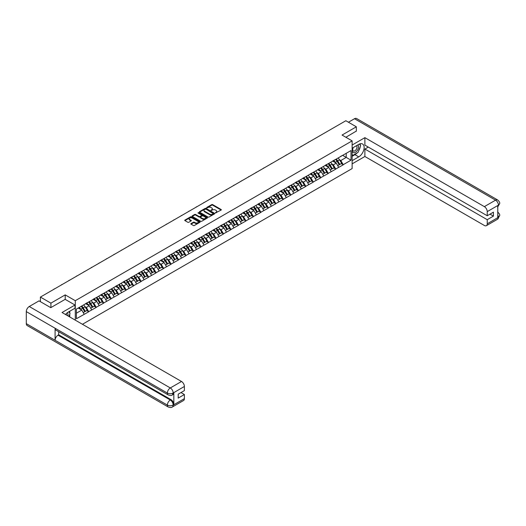 <?xml version="1.0" encoding="UTF-8"?>
<svg xmlns="http://www.w3.org/2000/svg" width="526" height="526" viewBox="0 0 526 526"><rect width="100%" height="100%" fill="white"/><g stroke="black" fill="none" stroke-linecap="round" stroke-linejoin="round"><path stroke-width="0.79" d="M215.469 212.945L221.13 210.058A0.664 0.381 0 0 0 221.13 209.512L212.655 204.614A0.664 0.381 0 0 0 211.715 204.614L206.711 207.507L206.711 207.888L208.02 207.514A2.13 1.23 0 0 1 211.031 207.514L211.735 207.921A2.13 1.23 0 0 1 212.359 208.789A2.13 1.23 0 0 1 211.735 209.664L211.09 210.413L212.399 210.038A2.13 1.23 0 0 1 215.41 210.038L216.12 210.446A2.13 1.23 0 0 1 216.745 211.32A2.13 1.23 0 0 1 216.12 212.188L215.469 212.945L215.469 212.563M191.037 223.596A0.664 0.381 0 0 0 191.037 224.142L193.417 225.509A0.664 0.381 0 0 0 194.357 225.509L199.919 222.301A0.664 0.381 0 0 0 199.919 221.762L191.438 216.863A0.664 0.381 0 0 0 190.497 216.863L184.942 220.072A0.664 0.381 0 0 0 184.942 220.618L187.815 222.274A0.664 0.381 0 0 0 188.755 222.274L191.135 220.907A0.664 0.381 0 0 0 191.135 220.361L189.708 219.539A1.782 1.026 0 0 1 189.189 218.809A1.782 1.026 0 0 1 190.287 217.863A1.782 1.026 0 0 1 192.227 218.08L197.809 221.308A1.782 1.026 0 0 1 198.328 222.031A1.782 1.026 0 0 1 197.23 222.985A1.782 1.026 0 0 1 195.291 222.761L194.357 222.222A0.664 0.381 0 0 0 193.417 222.222L191.037 223.596L191.037 224.142L193.417 222.774L193.417 222.222M65.211 294.889L50.91 303.14L40.403 297.078L345.838 120.737L356.345 126.799L342.051 135.057L352.124 140.876L75.284 300.701L65.211 294.889L65.211 299.373M208.066 217.054A0.664 0.381 0 0 0 209.006 217.054L214.562 213.845A0.664 0.381 0 0 0 214.562 213.306L206.087 208.408A0.664 0.381 0 0 0 205.147 208.408L199.584 211.616A0.664 0.381 0 0 0 199.584 212.162L208.066 217.054M198.151 213.043L198.624 213.109L198.624 212.557L207.237 217.534A0.664 0.381 0 0 1 207.237 218.073L201.682 221.282A0.664 0.381 0 0 1 200.741 221.282L192.266 216.39L192.266 215.844A0.664 0.381 0 0 0 192.266 216.39M192.266 215.844L194.64 214.476A0.664 0.381 0 0 1 195.587 214.476L199.025 216.456A0.664 0.381 0 0 0 199.965 216.456L201.543 215.548A0.664 0.381 0 0 0 201.543 215.002L197.96 212.938L198.624 212.557M75.284 320.15L75.284 300.701M82.437 324.279L352.124 168.576L352.124 140.876M81.175 306.336A4.543 2.623 -120 0 1 82.727 308.157L84.85 311.655L86.698 310.59L88.743 311.773L86.343 307.447L85.015 306.684M88.743 311.773L76.388 318.736L76.388 309.097L351.02 150.541L351.02 160.18L343.222 164.684L340.828 160.529L339.494 159.759M335.654 159.411A4.543 2.623 -120 0 1 337.212 161.232L339.329 164.73L341.177 163.665L343.222 164.684M343.222 164.848L335.739 169.004L333.339 164.848L332.011 164.079M328.165 163.737A4.543 2.623 -120 0 1 329.723 165.552L331.84 169.05L333.688 167.985L335.739 169.004M335.739 169.168L328.257 173.324L325.857 169.168L324.529 168.405M320.682 168.057A4.543 2.623 -120 0 1 322.241 169.878L324.358 173.376L326.205 172.304L328.257 173.324M328.257 173.488L320.768 177.643L318.368 173.488L317.04 172.725M313.2 172.377A4.543 2.623 -120 0 1 314.752 174.198L316.876 177.696L318.723 176.631L320.768 177.643M320.768 177.814L313.286 181.97L310.886 177.814L309.558 177.045M305.711 176.697A4.543 2.623 -120 0 1 307.269 178.518L309.387 182.016L311.234 180.951L313.286 181.97M313.286 182.134L305.803 186.289L303.403 182.134L302.075 181.365M298.229 181.023A4.543 2.623 -120 0 1 299.787 182.838L301.904 186.335L303.752 185.27L305.803 186.289M305.803 186.454L298.314 190.609L295.914 186.454L294.586 185.685M290.746 185.343A4.543 2.623 -120 0 1 292.298 187.164L294.422 190.662L296.269 189.59L298.314 190.609M298.314 190.774L290.832 194.929L288.432 190.774L287.104 190.011M283.258 189.662A4.543 2.623 -120 0 1 284.816 191.484L286.933 194.982L288.781 193.916L290.832 194.929M290.832 195.1L283.35 199.255L280.95 195.1L279.622 194.331M275.775 193.982A4.543 2.623 -120 0 1 277.334 195.803L279.451 199.301L281.298 198.236L283.35 199.255M283.35 199.42L275.861 203.575L273.461 199.42L272.133 198.65M268.293 198.302A4.543 2.623 -120 0 1 269.845 200.123L271.968 203.621L273.809 202.556L275.861 203.575M275.861 203.74L268.378 207.895L265.978 203.74L264.65 202.97M260.804 202.628A4.543 2.623 -120 0 1 262.362 204.443L264.479 207.941L266.327 206.876L268.378 207.895M268.378 208.059L260.889 212.215L258.496 208.059L257.161 207.297M253.322 206.948A4.543 2.623 -120 0 1 254.88 208.769L256.997 212.267L258.845 211.196L260.889 212.215M260.889 212.379L253.407 216.534L251.007 212.379L249.679 211.616M245.839 211.268A4.543 2.623 -120 0 1 247.391 213.089L249.508 216.587L251.356 215.522L253.407 216.534M253.407 216.705L245.925 220.861L243.525 216.705L242.197 215.936M238.35 215.588A4.543 2.623 -120 0 1 239.909 217.409L242.026 220.907L243.873 219.842L245.925 220.861M245.925 221.025L238.436 225.181L236.042 221.025L234.708 220.256M230.868 219.914A4.543 2.623 -120 0 1 232.426 221.729L234.543 225.227L236.391 224.161L238.436 225.181M238.436 225.345L230.953 229.5L228.554 225.345L227.225 224.576M223.379 224.234A4.543 2.623 -120 0 1 224.937 226.055L227.054 229.553L228.902 228.481L230.953 229.5M230.953 229.665L223.471 233.82L221.071 229.665L219.743 228.902M215.897 228.554A4.543 2.623 -120 0 1 217.455 230.375L219.572 233.873L221.42 232.808L223.471 233.82M223.471 233.991L215.982 238.146L213.582 233.991L212.254 233.222M208.414 232.873A4.543 2.623 -120 0 1 209.966 234.695L212.09 238.193L213.937 237.127L215.982 238.146M215.982 238.311L208.5 242.466L206.1 238.311L204.772 237.542M200.925 237.193A4.543 2.623 -120 0 1 202.484 239.014L204.601 242.512L206.448 241.447L208.5 242.466M208.5 242.631L201.017 246.786L198.618 242.631L197.289 241.861M193.443 241.519A4.543 2.623 -120 0 1 195.001 243.334L197.119 246.832L198.966 245.767L201.017 246.786M201.017 246.95L193.529 251.106L191.129 246.95L189.801 246.188M185.961 245.839A4.543 2.623 -120 0 1 187.512 247.661L189.636 251.158L191.484 250.093L193.529 251.106M193.529 251.27L186.046 255.426L183.646 251.27L182.318 250.507M178.472 250.159A4.543 2.623 -120 0 1 180.03 251.98L182.147 255.478L183.995 254.413L186.046 255.426M186.046 255.597L178.564 259.752L176.164 255.597L174.836 254.827M170.989 254.479A4.543 2.623 -120 0 1 172.548 256.3L174.665 259.798L176.512 258.733L178.564 259.752M178.564 259.916L171.075 264.072L168.675 259.916L167.347 259.147M163.507 258.805A4.543 2.623 -120 0 1 165.059 260.62L167.183 264.118L169.024 263.053L171.075 264.072M171.075 264.236L163.593 268.392L161.193 264.236L159.865 263.467M156.018 263.125A4.543 2.623 -120 0 1 157.576 264.946L159.694 268.444L161.541 267.372L163.593 268.392M163.593 268.556L156.104 272.711L153.71 268.556L152.376 267.793M148.536 267.445A4.543 2.623 -120 0 1 150.094 269.266L152.211 272.764L154.059 271.699L156.104 272.711M156.104 272.882L148.621 277.038L146.221 272.882L144.893 272.113M141.053 271.764A4.543 2.623 -120 0 1 142.605 273.586L144.722 277.084L146.57 276.019L148.621 277.038M148.621 277.202L141.139 281.357L138.739 277.202L137.411 276.433M133.565 276.084A4.543 2.623 -120 0 1 135.123 277.906L137.24 281.403L139.088 280.338L141.139 281.357M141.139 281.522L133.65 285.677L131.257 281.522L129.922 280.752M126.082 280.411A4.543 2.623 -120 0 1 127.64 282.225L129.758 285.73L131.605 284.658L133.65 285.677M133.65 285.842L126.168 289.997L123.768 285.842L122.44 285.079M118.593 284.73A4.543 2.623 -120 0 1 120.152 286.552L122.269 290.05L124.116 288.984L126.168 289.997M126.168 290.161L118.685 294.317L116.285 290.161L114.957 289.399M111.111 289.05A4.543 2.623 -120 0 1 112.669 290.871L114.786 294.369L116.634 293.304L118.685 294.317M118.685 294.488L111.196 298.643L108.797 294.488L107.468 293.718M103.629 293.37A4.543 2.623 -120 0 1 105.18 295.191L107.304 298.689L109.152 297.624L111.196 298.643M111.196 298.807L103.714 302.963L101.314 298.807L99.986 298.038M96.14 297.696A4.543 2.623 -120 0 1 97.698 299.511L99.815 303.009L101.663 301.944L103.714 302.963M103.714 303.127L96.232 307.283L93.832 303.127L92.504 302.358M88.657 302.016A4.543 2.623 -120 0 1 90.216 303.837L92.333 307.335L94.18 306.264L96.232 307.283M96.232 307.447L88.743 311.602M86.198 303.265L88.743 301.963M86.343 307.447L89.275 305.757L85.58 303.627M91.669 309.913L89.275 305.757M93.687 298.946L96.232 297.644M93.832 303.127L96.758 301.437L93.063 299.307M99.158 305.593L96.758 301.437M101.17 294.626L103.714 293.324M101.314 298.807L104.24 297.118L100.545 294.987M106.64 301.273L104.24 297.118M108.658 290.306L111.196 289.004M108.797 294.488L111.729 292.798L108.034 290.661M114.122 296.953L111.729 292.798M116.141 285.98L118.685 284.678M116.285 290.161L119.211 288.472L115.516 286.341M121.611 292.627L119.211 288.472M123.623 281.66L126.168 280.358M123.768 285.842L126.694 284.152L122.999 282.021M129.094 288.307L126.694 284.152M131.112 277.34L133.65 276.038M131.257 281.522L134.183 279.832L130.487 277.702M136.582 283.987L134.183 279.832M138.594 273.02L141.139 271.718M138.739 277.202L141.665 275.512L137.97 273.375M144.065 279.668L141.665 275.512M146.077 268.694L148.621 267.392M146.221 272.882L149.147 271.192L145.452 269.056M151.547 275.348L149.147 271.192M153.566 264.374L156.104 263.072M153.71 268.556L156.636 266.866L152.941 264.736M159.036 271.022L156.636 266.866M161.048 260.054L163.593 258.753M161.193 264.236L164.119 262.546L160.423 260.416M166.518 266.702L164.119 262.546M168.53 255.735L171.075 254.433M168.675 259.916L171.601 258.227L167.912 256.096M174.001 262.382L171.601 258.227M176.019 251.415L178.564 250.113M176.164 255.597L179.09 253.907L175.395 251.77M181.49 258.062L179.09 253.907M183.502 247.089L186.046 245.787M183.646 251.27L186.572 249.58L182.877 247.45M188.972 253.736L186.572 249.58M190.984 242.769L193.529 241.467M191.129 246.95L194.061 245.261L190.366 243.13M196.454 249.416L194.061 245.261M198.473 238.449L201.017 237.147M198.618 242.631L201.543 240.941L197.848 238.811M203.943 245.096L201.543 240.941M205.955 234.129L208.5 232.827M206.1 238.311L209.026 236.621L205.331 234.484M211.426 240.776L209.026 236.621M213.444 229.803L215.982 228.501M213.582 233.991L216.515 232.301L212.82 230.164M218.908 236.457L216.515 232.301M220.927 225.483L223.471 224.181M221.071 229.665L223.997 227.975L220.302 225.845M226.397 232.13L223.997 227.975M228.409 221.163L230.953 219.861M228.554 225.345L231.479 223.655L227.784 221.525M233.879 227.811L231.479 223.655M235.898 216.844L238.436 215.542M236.042 221.025L238.968 219.335L235.273 217.199M241.368 223.491L238.968 219.335M243.38 212.524L245.925 211.215M243.525 216.705L246.451 215.016L242.756 212.879M248.851 219.171L246.451 215.016M250.863 208.197L253.407 206.896M251.007 212.379L253.933 210.689L250.238 208.559M256.333 214.845L253.933 210.689M258.351 203.878L260.889 202.576M258.496 208.059L261.422 206.37L257.727 204.239M263.822 210.525L261.422 206.37M265.834 199.558L268.378 198.256M265.978 203.74L268.904 202.05L265.209 199.919M271.304 206.205L268.904 202.05M273.316 195.238L275.861 193.936M273.461 199.42L276.387 197.73L272.698 195.593M278.787 201.885L276.387 197.73M280.805 190.912L283.35 189.61M280.95 195.1L283.876 193.41L280.18 191.273M286.275 197.566L283.876 193.41M288.287 186.592L290.832 185.29M288.432 190.774L291.358 189.084L287.663 186.954M293.758 193.239L291.358 189.084M295.77 182.272L298.314 180.97M295.914 186.454L298.847 184.764L295.152 182.634M301.24 188.919L298.847 184.764M303.259 177.952L305.803 176.651M303.403 182.134L306.329 180.444L302.634 178.307M308.729 184.6L306.329 180.444M310.741 173.626L313.286 172.324M310.886 177.814L313.812 176.125L310.116 173.988M316.211 180.28L313.812 176.125M318.23 169.306L320.768 168.004M318.368 173.488L321.301 171.798L317.605 169.668M323.694 175.954L321.301 171.798M325.712 164.986L328.257 163.685M325.857 169.168L328.783 167.478L325.088 165.348M331.183 171.634L328.783 167.478M333.195 160.667L335.739 159.365M333.339 164.848L336.265 163.159L332.57 161.028M338.665 167.314L336.265 163.159M340.684 156.347L343.222 155.045M340.828 160.529L346.22 157.412L346.22 153.309L351.02 150.541M342.669 155.361L351.02 160.18M356.345 131.237L356.345 126.799M50.91 303.14L50.91 307.572M40.403 297.078L40.403 301.674M76.388 313.2L81.786 310.084L78.236 308.032M84.186 314.239L81.786 310.084M215.653 213.01L216.12 212.741A2.13 1.23 0 0 0 216.745 211.873L216.745 211.32M212.359 208.789L212.359 209.341A2.13 1.23 0 0 1 211.735 210.216L211.274 210.479M221.13 209.512L221.13 210.058L212.655 205.173A0.664 0.381 0 0 0 211.715 205.173L206.896 207.954M214.555 213.852L206.087 208.967A0.664 0.381 0 0 0 205.147 208.967L199.597 212.169L199.584 211.616M213.385 213.766L205.942 209.092L204.601 209.486A2.13 1.23 0 0 0 203.976 210.354A2.13 1.23 0 0 0 204.601 211.222L209.69 214.161A2.13 1.23 0 0 0 212.701 214.161L213.385 213.766L213.385 214.319L213.385 213.937M203.976 210.354L203.976 210.906A2.13 1.23 0 0 0 204.601 211.781L204.601 211.222M213.385 214.319L212.701 214.713A2.13 1.23 0 0 1 209.69 214.713L204.601 211.781M192.273 216.396L194.64 215.029L194.64 214.476M201.734 215.272L201.734 215.831A0.664 0.381 0 0 1 201.543 216.101L199.965 217.014A0.664 0.381 0 0 1 199.025 217.014L195.587 215.029A0.664 0.381 0 0 0 194.64 215.029M198.624 213.109L207.231 218.08M202.589 218.52A1.782 1.026 0 0 0 204.529 218.744A1.782 1.026 0 0 0 205.633 217.79A1.782 1.026 0 0 0 205.107 217.06L203.141 215.93A0.664 0.381 0 0 0 202.201 215.93L200.623 216.837A0.664 0.381 0 0 0 200.623 217.383L202.589 218.52L202.589 219.072A1.782 1.026 0 0 0 204.529 219.296A1.782 1.026 0 0 0 205.633 218.343L205.633 217.79M200.426 217.113L200.426 217.665A0.664 0.381 0 0 0 200.623 217.935L200.623 217.383M202.589 219.072L200.623 217.935M198.328 222.031L198.328 222.583A1.782 1.026 0 0 1 197.23 223.537A1.782 1.026 0 0 1 195.291 223.313L194.357 222.774A0.664 0.381 0 0 0 193.417 222.774M189.189 218.809L189.189 219.362A1.782 1.026 0 0 0 189.708 220.092L189.708 219.539M191.135 220.361L191.135 220.907L189.708 220.092M199.919 221.762L199.919 222.301L191.438 217.422A0.664 0.381 0 0 0 190.497 217.422L184.948 220.624L184.942 220.072M309.229 141.875A1.558 0.901 0 0 0 308.229 142.447M338.087 158.01A5.562 3.215 60 0 1 339.546 159.838L337.699 160.91A5.562 3.215 -120 0 0 336.239 159.076M337.699 160.91L339.816 164.408L341.663 163.343L339.546 159.838M339.329 164.73L339.816 164.408M341.177 163.665L341.663 163.343M333.057 160.746A4.543 2.623 60 0 1 334.312 162.028M333.767 160.502A5.562 3.215 60 0 1 335.226 162.337L335.437 162.679M337.712 165.664L339.191 164.763L337.074 161.265A5.562 3.215 -120 0 0 335.614 159.437M339.191 164.763L337.692 165.631M301.74 146.195A1.558 0.901 0 0 0 300.74 146.774M330.604 162.33A5.562 3.215 60 0 1 332.064 164.165L330.216 165.23A5.562 3.215 -120 0 0 328.757 163.395M330.216 165.23L332.333 168.728L334.181 167.662L332.064 164.165M331.84 169.05L332.333 168.728M333.688 167.985L334.181 167.662M325.574 165.065A4.543 2.623 60 0 1 326.83 166.354M326.284 164.822A5.562 3.215 60 0 1 327.744 166.657L327.954 166.998M330.229 169.983L331.709 169.089L329.592 165.591A5.562 3.215 -120 0 0 328.132 163.757M331.709 169.089L330.21 169.951M294.258 150.515A1.558 0.901 0 0 0 293.258 151.094M323.122 166.65A5.562 3.215 60 0 1 324.575 168.484L322.727 169.55A5.562 3.215 -120 0 0 321.274 167.715M322.727 169.55L324.851 173.047L326.699 171.982L324.575 168.484M324.358 173.376L324.851 173.047M326.205 172.304L326.699 171.982M318.092 169.385A4.543 2.623 60 0 1 319.341 170.674M318.802 169.142A5.562 3.215 60 0 1 320.262 170.976L320.465 171.325M322.747 174.303L324.226 173.409L322.103 169.911A5.562 3.215 -120 0 0 320.65 168.077M324.226 173.409L322.727 174.277M286.775 154.835A1.558 0.901 0 0 0 285.776 155.413M315.633 170.97A5.562 3.215 60 0 1 317.093 172.804L315.245 173.869A5.562 3.215 -120 0 0 313.785 172.035M315.245 173.869L317.362 177.367L319.21 176.302L317.093 172.804M316.876 177.696L317.362 177.367M318.723 176.631L319.21 176.302M310.603 173.705A4.543 2.623 60 0 1 311.859 174.994M311.313 173.462A5.562 3.215 60 0 1 312.773 175.296L312.983 175.645M315.258 178.63L316.737 177.729L314.62 174.231A5.562 3.215 -120 0 0 313.161 172.396M316.737 177.729L315.238 178.597M279.286 159.161A1.558 0.901 0 0 0 278.287 159.733M308.151 175.29A5.562 3.215 60 0 1 309.61 177.124L307.763 178.196A5.562 3.215 -120 0 0 306.303 176.361M307.763 178.196L309.88 181.694L311.727 180.622L309.61 177.124M309.387 182.016L309.88 181.694M311.234 180.951L311.727 180.622M303.121 178.031A4.543 2.623 60 0 1 304.376 179.313M303.831 177.788A5.562 3.215 60 0 1 305.29 179.622L305.501 179.964M307.776 182.949L309.255 182.049L307.138 178.551A5.562 3.215 -120 0 0 305.678 176.716M309.255 182.049L307.756 182.916M271.804 163.481A1.558 0.901 0 0 0 270.805 164.059M300.662 179.616A5.562 3.215 60 0 1 302.121 181.45L300.274 182.515A5.562 3.215 -120 0 0 298.814 180.681M300.274 182.515L302.397 186.013L304.238 184.948L302.121 181.45M301.904 186.335L302.397 186.013M303.752 185.27L304.238 184.948M295.638 182.351A4.543 2.623 60 0 1 296.888 183.64M296.348 182.108A5.562 3.215 60 0 1 297.801 183.942L298.012 184.284M300.287 187.269L301.773 186.375L299.649 182.877A5.562 3.215 -120 0 0 298.196 181.043M301.773 186.375L300.274 187.236M353.117 147.642A4.412 2.545 120 0 0 353.873 152.731A4.412 2.545 120 0 0 357.858 149.581A4.412 2.545 120 0 0 357.752 144.966M353.367 147.497A3.018 1.742 120 0 0 353.36 151.001A3.018 1.742 120 0 0 353.801 151.14A3.018 1.742 120 0 0 356.562 148.911A3.018 1.742 120 0 0 356.378 145.768A3.018 1.742 120 0 0 356.365 145.768M359.436 144.045L360.612 145.722L358.022 152.395L352.847 155.387L352.124 154.361M352.124 154.973L352.847 155.387M68.847 311.76L70.057 313.476L68.899 316.461M67.841 315.856A4.412 2.545 120 0 0 67.262 312.773M66.44 315.041A3.018 1.742 120 0 0 66.131 313.798M357.069 152.948A7.634 4.405 120 0 1 354.958 154.67L358.745 156.86A7.634 4.405 120 0 0 363.729 150.127A7.634 4.405 120 0 0 362.565 144.012A7.634 4.405 120 0 0 358.745 144.394L352.124 148.214M358.745 156.86L352.124 160.68M352.124 163.862L364.886 156.498L364.886 149.042L487.234 219.684L487.234 223.806L498.503 217.238L497.787 217.573L497.787 205.666L498.438 205.153L487.234 211.623A4.07 2.347 -120 0 0 484.354 206.633L495.558 200.163L354.498 118.725L348.429 122.229M368.292 147.076L364.886 149.042M490.015 214.141L493.421 216.107L493.421 212.175L487.234 215.745L364.886 145.11L364.886 137.661L484.354 206.633M352.124 145.031L364.886 137.661M364.886 156.498L484.354 225.47A4.07 2.347 -120 0 0 486.392 225.674A4.07 2.347 -120 0 0 487.234 223.806M354.498 118.725A4.175 2.406 -60 0 1 356.589 118.521L497.642 199.959A4.175 2.406 -60 0 0 495.558 200.163A4.07 2.347 60 0 1 498.438 205.153M487.234 215.745L487.234 211.623M493.421 216.107L487.234 219.684M356.345 131.066L345.884 137.273M358.587 150.949A7.634 4.405 120 0 0 360.231 146.715M360.349 145.347A7.634 4.405 120 0 0 360.165 143.789M354.958 154.67L352.124 156.301M352.124 155.413L352.512 155.196M497.787 214.726L498.438 217.205M497.642 212.011C499.279 213.484 499.97 214.661 499.7 215.542L498.51 217.238M497.642 199.959C499.279 201.419 499.963 202.609 499.7 203.523L498.51 205.193M168.221 394.941A4.175 2.406 -60 0 1 167.36 393.06C169.28 393.981 171.193 393.974 173.113 393.034L172.344 394.934C171.66 395.631 170.286 395.631 168.221 394.941L55.953 330.124A4.175 2.406 -60 0 1 55.085 328.237L26.3 311.616A4.175 2.406 -60 0 1 29.252 306.507L39.016 300.872L50.772 307.657L65.165 299.347L75.001 305.027L75.001 308.21L68.183 312.142A7.634 4.405 120 0 0 65.513 314.509M75.001 305.027L62.042 312.503L181.509 381.482A4.07 2.347 60 0 1 184.389 386.465L184.389 390.594L178.202 394.165L178.202 398.097L184.389 394.526L184.389 398.655A4.07 2.347 60 0 1 183.548 400.516L172.344 406.986A4.07 2.347 -120 0 0 173.185 405.119L184.389 398.655M69.603 316.869L71.207 317.796M69.767 316.77L69.767 314.213M69.767 313.069L69.767 311.228M172.344 406.986C171.693 407.676 170.319 407.676 168.221 406.993L27.161 325.548A4.175 2.406 -60 0 1 26.3 323.641L55.085 340.263A4.175 2.406 -60 0 1 58.038 335.18L170.306 399.997L170.957 399.622A4.07 2.347 60 0 1 173.836 404.606L173.836 392.698A4.07 2.347 60 0 1 172.995 394.559L172.344 394.934M26.3 311.616L26.3 323.641M29.252 306.507L170.306 387.945A4.175 2.406 -60 0 0 167.36 393.06L55.085 328.237L55.085 340.263L167.36 405.079C169.273 406.006 171.193 406.006 173.113 405.079L173.185 405.119M184.389 394.526L180.983 392.56M58.688 331.702L58.688 334.806L170.957 399.622M58.688 334.806L58.038 335.18M264.322 167.801A1.558 0.901 0 0 0 263.322 168.379M293.179 183.936A5.562 3.215 60 0 1 294.639 185.77L292.791 186.835A5.562 3.215 -120 0 0 291.332 185.001M292.791 186.835L294.908 190.333L296.756 189.268L294.639 185.77M294.422 190.662L294.908 190.333M296.269 189.59L296.756 189.268M288.149 186.671A4.543 2.623 60 0 1 289.405 187.96M288.859 186.428A5.562 3.215 60 0 1 290.319 188.262L290.53 188.604M292.804 191.589L294.284 190.695L292.167 187.197A5.562 3.215 -120 0 0 290.707 185.362M294.284 190.695L292.785 191.556M256.833 172.12A1.558 0.901 0 0 0 255.833 172.699M285.697 188.255A5.562 3.215 60 0 1 287.15 190.09L285.309 191.155A5.562 3.215 -120 0 0 283.849 189.321M285.309 191.155L287.426 194.653L289.274 193.588L287.15 190.09M286.933 194.982L287.426 194.653M288.781 193.916L289.274 193.588M280.667 190.991A4.543 2.623 60 0 1 281.923 192.279M281.377 190.747A5.562 3.215 60 0 1 282.837 192.582L283.047 192.93M285.322 195.915L286.801 195.014L284.684 191.517A5.562 3.215 -120 0 0 283.225 189.682M286.801 195.014L285.302 195.882M249.35 176.44A1.558 0.901 0 0 0 248.351 177.019M278.208 192.575A5.562 3.215 60 0 1 279.668 194.41L277.82 195.475A5.562 3.215 -120 0 0 276.36 193.647M277.82 195.475L279.937 198.979L281.785 197.907L279.668 194.41M279.451 199.301L279.937 198.979M281.298 198.236L281.785 197.907M273.185 195.317A4.543 2.623 60 0 1 274.434 196.599M273.895 195.074A5.562 3.215 60 0 1 275.348 196.902L275.558 197.25M277.833 200.235L279.319 199.334L277.195 195.836A5.562 3.215 -120 0 0 275.742 194.002M279.319 199.334L277.82 200.202M241.868 180.766A1.558 0.901 0 0 0 240.862 181.339M270.726 196.902A5.562 3.215 60 0 1 272.185 198.729L270.338 199.801A5.562 3.215 -120 0 0 268.878 197.967M270.338 199.801L272.455 203.299L274.302 202.234L272.185 198.729M271.968 203.621L272.455 203.299M273.809 202.556L274.302 202.234M265.696 199.637A4.543 2.623 60 0 1 266.952 200.919M266.406 199.393A5.562 3.215 60 0 1 267.865 201.228L268.076 201.57M270.351 204.555L271.83 203.654L269.713 200.156A5.562 3.215 -120 0 0 268.253 198.328M271.83 203.654L270.331 204.522M234.379 185.086A1.558 0.901 0 0 0 233.38 185.665M263.243 201.221A5.562 3.215 60 0 1 264.696 203.056L262.849 204.121A5.562 3.215 -120 0 0 261.396 202.286M262.849 204.121L264.972 207.619L266.82 206.554L264.696 203.056M264.479 207.941L264.972 207.619M266.327 206.876L266.82 206.554M258.213 203.956A4.543 2.623 60 0 1 259.469 205.245M258.923 203.713A5.562 3.215 60 0 1 260.383 205.548L260.587 205.89M262.868 208.875L264.348 207.98L262.231 204.482A5.562 3.215 -120 0 0 260.771 202.648M264.348 207.98L262.849 208.842M226.897 189.406A1.558 0.901 0 0 0 225.897 189.985M255.754 205.541A5.562 3.215 60 0 1 257.214 207.375L255.366 208.441A5.562 3.215 -120 0 0 253.907 206.606M255.366 208.441L257.484 211.939L259.331 210.873L257.214 207.375M256.997 212.267L257.484 211.939M258.845 211.196L259.331 210.873M250.731 208.276A4.543 2.623 60 0 1 251.98 209.565M251.441 208.033A5.562 3.215 60 0 1 252.894 209.867L253.105 210.216M255.38 213.194L256.866 212.3L254.742 208.802A5.562 3.215 -120 0 0 253.282 206.968M256.866 212.3L255.366 213.168M219.408 193.726A1.558 0.901 0 0 0 218.408 194.304M248.272 209.861A5.562 3.215 60 0 1 249.732 211.695L247.884 212.76A5.562 3.215 -120 0 0 246.424 210.926M247.884 212.76L250.001 216.258L251.849 215.193L249.732 211.695M249.508 216.587L250.001 216.258M251.356 215.522L251.849 215.193M243.242 212.603A4.543 2.623 60 0 1 244.498 213.885M243.952 212.353A5.562 3.215 60 0 1 245.412 214.187L245.622 214.536M247.897 217.521L249.377 216.62L247.259 213.122A5.562 3.215 -120 0 0 245.8 211.288M249.377 216.62L247.877 217.488M211.925 198.052A1.558 0.901 0 0 0 210.926 198.624M240.79 214.181A5.562 3.215 60 0 1 242.243 216.015L240.395 217.087A5.562 3.215 -120 0 0 238.942 215.252M240.395 217.087L242.519 220.585L244.366 219.513L242.243 216.015M242.026 220.907L242.519 220.585M243.873 219.842L244.366 219.513M235.76 216.922A4.543 2.623 60 0 1 237.016 218.205M236.47 216.679A5.562 3.215 60 0 1 237.93 218.514L238.133 218.855M240.415 221.84L241.894 220.94L239.777 217.442A5.562 3.215 -120 0 0 238.317 215.607M241.894 220.94L240.395 221.808M204.443 202.372A1.558 0.901 0 0 0 203.444 202.951M233.301 218.507A5.562 3.215 60 0 1 234.76 220.341L232.913 221.407A5.562 3.215 -120 0 0 231.453 219.572M232.913 221.407L235.03 224.904L236.878 223.839L234.76 220.341M234.543 225.227L235.03 224.904M236.391 224.161L236.878 223.839M228.271 221.242A4.543 2.623 60 0 1 229.527 222.531M228.981 220.999A5.562 3.215 60 0 1 230.441 222.833L230.651 223.175M232.926 226.16L234.405 225.266L232.288 221.768A5.562 3.215 -120 0 0 230.829 219.934M234.405 225.266L232.906 226.127M196.954 206.692A1.558 0.901 0 0 0 195.955 207.27M225.818 222.827A5.562 3.215 60 0 1 227.278 224.661L225.43 225.726A5.562 3.215 -120 0 0 223.971 223.892M225.43 225.726L227.548 229.224L229.395 228.159L227.278 224.661M227.054 229.553L227.548 229.224M228.902 228.481L229.395 228.159M220.788 225.562A4.543 2.623 60 0 1 222.044 226.851M221.499 225.319A5.562 3.215 60 0 1 222.958 227.153L223.169 227.495M225.444 230.48L226.923 229.586L224.806 226.088A5.562 3.215 -120 0 0 223.346 224.254M226.923 229.586L225.424 230.447M189.472 211.011A1.558 0.901 0 0 0 188.472 211.59M218.336 227.147A5.562 3.215 60 0 1 219.789 228.981L217.942 230.046A5.562 3.215 -120 0 0 216.488 228.212M217.942 230.046L220.065 233.544L221.913 232.479L219.789 228.981M219.572 233.873L220.065 233.544M221.42 232.808L221.913 232.479M213.306 229.882A4.543 2.623 60 0 1 214.555 231.17M214.016 229.638A5.562 3.215 60 0 1 215.476 231.473L215.68 231.821M217.961 234.806L219.441 233.906L217.317 230.408A5.562 3.215 -120 0 0 215.864 228.573M219.441 233.906L217.942 234.774M181.989 215.331A1.558 0.901 0 0 0 180.99 215.91M210.847 231.466A5.562 3.215 60 0 1 212.307 233.301L210.459 234.366A5.562 3.215 -120 0 0 209 232.538M210.459 234.366L212.576 237.87L214.424 236.799L212.307 233.301M212.09 238.193L212.576 237.87M213.937 237.127L214.424 236.799M205.817 234.208A4.543 2.623 60 0 1 207.073 235.49M206.527 233.965A5.562 3.215 60 0 1 207.987 235.793L208.197 236.141M210.472 239.126L211.952 238.225L209.835 234.727A5.562 3.215 -120 0 0 208.375 232.893M211.952 238.225L210.453 239.093M174.5 219.658A1.558 0.901 0 0 0 173.501 220.23M203.365 235.793A5.562 3.215 60 0 1 204.824 237.62L202.977 238.692A5.562 3.215 -120 0 0 201.517 236.858M202.977 238.692L205.094 242.19L206.942 241.125L204.824 237.62M204.601 242.512L205.094 242.19M206.448 241.447L206.942 241.125M198.335 238.528A4.543 2.623 60 0 1 199.591 239.81M199.045 238.285A5.562 3.215 60 0 1 200.505 240.119L200.715 240.461M202.99 243.446L204.469 242.552L202.352 239.047A5.562 3.215 -120 0 0 200.893 237.219M204.469 242.552L202.97 243.413M167.018 223.977A1.558 0.901 0 0 0 166.019 224.556M195.876 240.112A5.562 3.215 60 0 1 197.335 241.947L195.488 243.012A5.562 3.215 -120 0 0 194.035 241.178M195.488 243.012L197.612 246.51L199.453 245.445L197.335 241.947M197.119 246.832L197.612 246.51M198.966 245.767L199.453 245.445M190.853 242.848A4.543 2.623 60 0 1 192.102 244.136M191.563 242.604A5.562 3.215 60 0 1 193.016 244.439L193.226 244.781M195.501 247.766L196.987 246.872L194.863 243.374A5.562 3.215 -120 0 0 193.41 241.539M196.987 246.872L195.488 247.733M159.536 228.297A1.558 0.901 0 0 0 158.536 228.876M188.393 244.432A5.562 3.215 60 0 1 189.853 246.267L188.006 247.332A5.562 3.215 -120 0 0 186.546 245.497M188.006 247.332L190.123 250.83L191.97 249.765L189.853 246.267M189.636 251.158L190.123 250.83M191.484 250.093L191.97 249.765M183.364 247.167A4.543 2.623 60 0 1 184.619 248.456M184.074 246.924A5.562 3.215 60 0 1 185.533 248.759L185.744 249.107M188.019 252.085L189.498 251.191L187.381 247.693A5.562 3.215 -120 0 0 185.921 245.859M189.498 251.191L187.999 252.059M152.047 232.617A1.558 0.901 0 0 0 151.047 233.196M180.911 248.752A5.562 3.215 60 0 1 182.364 250.586L180.523 251.652A5.562 3.215 -120 0 0 179.064 249.817M180.523 251.652L182.64 255.149L184.488 254.084L182.364 250.586M182.147 255.478L182.64 255.149M183.995 254.413L184.488 254.084M175.881 251.494A4.543 2.623 60 0 1 177.137 252.776M176.591 251.244A5.562 3.215 60 0 1 178.051 253.078L178.261 253.427M180.536 256.412L182.016 255.511L179.899 252.013A5.562 3.215 -120 0 0 178.439 250.179M182.016 255.511L180.517 256.379M144.565 236.943A1.558 0.901 0 0 0 143.565 237.515M173.422 253.078A5.562 3.215 60 0 1 174.882 254.906L173.034 255.978A5.562 3.215 -120 0 0 171.575 254.143M173.034 255.978L175.151 259.476L176.999 258.404L174.882 254.906M174.665 259.798L175.151 259.476M176.512 258.733L176.999 258.404M168.399 255.814A4.543 2.623 60 0 1 169.648 257.096M169.109 255.57A5.562 3.215 60 0 1 170.562 257.405L170.772 257.747M173.047 260.732L174.533 259.831L172.41 256.333A5.562 3.215 -120 0 0 170.957 254.499M174.533 259.831L173.034 260.699M137.082 241.263A1.558 0.901 0 0 0 136.076 241.842M165.94 257.398A5.562 3.215 60 0 1 167.399 259.233L165.552 260.298A5.562 3.215 -120 0 0 164.092 258.463M165.552 260.298L167.669 263.796L169.517 262.73L167.399 259.233M167.183 264.118L167.669 263.796M169.024 263.053L169.517 262.73M160.91 260.133A4.543 2.623 60 0 1 162.166 261.422M161.62 259.89A5.562 3.215 60 0 1 163.08 261.724L163.29 262.066M165.565 265.051L167.044 264.157L164.927 260.659A5.562 3.215 -120 0 0 163.468 258.825M167.044 264.157L165.545 265.019M129.593 245.583A1.558 0.901 0 0 0 128.594 246.161M158.457 261.718A5.562 3.215 60 0 1 159.911 263.552L158.063 264.617A5.562 3.215 -120 0 0 156.61 262.783M158.063 264.617L160.187 268.115L162.034 267.05L159.911 263.552M159.694 268.444L160.187 268.115M161.541 267.372L162.034 267.05M153.428 264.453A4.543 2.623 60 0 1 154.683 265.742M154.138 264.21A5.562 3.215 60 0 1 155.597 266.044L155.801 266.386M158.083 269.371L159.562 268.477L157.445 264.979A5.562 3.215 -120 0 0 155.985 263.145M159.562 268.477L158.063 269.338M122.111 249.903A1.558 0.901 0 0 0 121.111 250.481M150.969 266.038A5.562 3.215 60 0 1 152.428 267.872L150.581 268.937A5.562 3.215 -120 0 0 149.121 267.103M150.581 268.937L152.698 272.435L154.545 271.37L152.428 267.872M152.211 272.764L152.698 272.435M154.059 271.699L154.545 271.37M145.945 268.773A4.543 2.623 60 0 1 147.195 270.062M146.655 268.53A5.562 3.215 60 0 1 148.108 270.364L148.319 270.712M150.594 273.698L152.08 272.797L149.956 269.299A5.562 3.215 -120 0 0 148.496 267.464M152.08 272.797L150.581 273.665M114.622 254.222A1.558 0.901 0 0 0 113.623 254.801M143.486 270.357A5.562 3.215 60 0 1 144.946 272.192L143.098 273.257A5.562 3.215 -120 0 0 141.639 271.429M143.098 273.257L145.215 276.761L147.063 275.69L144.946 272.192M144.722 277.084L145.215 276.761M146.57 276.019L147.063 275.69M138.456 273.099A4.543 2.623 60 0 1 139.712 274.381M139.166 272.856A5.562 3.215 60 0 1 140.626 274.684L140.837 275.032M143.111 278.017L144.591 277.117L142.474 273.619A5.562 3.215 -120 0 0 141.014 271.784M144.591 277.117L143.092 277.984M107.14 258.549A1.558 0.901 0 0 0 106.14 259.121M136.004 274.684A5.562 3.215 60 0 1 137.457 276.518L135.609 277.583A5.562 3.215 -120 0 0 134.156 275.749M135.609 277.583L137.733 281.081L139.581 280.016L137.457 276.518M137.24 281.403L137.733 281.081M139.088 280.338L139.581 280.016M130.974 277.419A4.543 2.623 60 0 1 132.23 278.708M131.684 277.176A5.562 3.215 60 0 1 133.144 279.01L133.348 279.352M135.629 282.337L137.108 281.443L134.991 277.938A5.562 3.215 -120 0 0 133.532 276.111M137.108 281.443L135.609 282.304M99.657 262.868A1.558 0.901 0 0 0 98.658 263.447M128.515 279.004A5.562 3.215 60 0 1 129.975 280.838L128.127 281.903A5.562 3.215 -120 0 0 126.667 280.069M128.127 281.903L130.244 285.401L132.092 284.336L129.975 280.838M129.758 285.73L130.244 285.401M131.605 284.658L132.092 284.336M123.485 281.739A4.543 2.623 60 0 1 124.741 283.027M124.195 281.495A5.562 3.215 60 0 1 125.655 283.33L125.865 283.672M128.14 286.657L129.62 285.763L127.502 282.265A5.562 3.215 -120 0 0 126.043 280.43M129.62 285.763L128.12 286.624M92.168 267.188A1.558 0.901 0 0 0 91.169 267.767M121.033 283.323A5.562 3.215 60 0 1 122.492 285.158L120.645 286.223A5.562 3.215 -120 0 0 119.185 284.388M120.645 286.223L122.762 289.721L124.609 288.656L122.492 285.158M122.269 290.05L122.762 289.721M124.116 288.984L124.609 288.656M116.003 286.059A4.543 2.623 60 0 1 117.259 287.347M116.713 285.815A5.562 3.215 60 0 1 118.172 287.65L118.383 287.998M120.658 290.977L122.137 290.082L120.02 286.585A5.562 3.215 -120 0 0 118.56 284.75M122.137 290.082L120.638 290.95M84.686 271.508A1.558 0.901 0 0 0 83.687 272.087M113.55 287.643A5.562 3.215 60 0 1 115.003 289.478L113.156 290.543A5.562 3.215 -120 0 0 111.703 288.715M113.156 290.543L115.279 294.041L117.127 292.975L115.003 289.478M114.786 294.369L115.279 294.041M116.634 293.304L117.127 292.975M108.52 290.385A4.543 2.623 60 0 1 109.77 291.667M109.23 290.135A5.562 3.215 60 0 1 110.69 291.969L110.894 292.318M113.175 295.303L114.655 294.402L112.531 290.904A5.562 3.215 -120 0 0 111.078 289.07M114.655 294.402L113.156 295.27M77.204 275.834A1.558 0.901 0 0 0 76.204 276.406M106.061 291.969A5.562 3.215 60 0 1 107.521 293.797L105.673 294.869A5.562 3.215 -120 0 0 104.214 293.035M105.673 294.869L107.791 298.367L109.638 297.295L107.521 293.797M107.304 298.689L107.791 298.367M109.152 297.624L109.638 297.295M101.031 294.705A4.543 2.623 60 0 1 102.287 295.987M101.742 294.461A5.562 3.215 60 0 1 103.201 296.296L103.412 296.638M105.687 299.623L107.166 298.722L105.049 295.224A5.562 3.215 -120 0 0 103.589 293.39M107.166 298.722L105.667 299.59M69.715 280.154A1.558 0.901 0 0 0 68.715 280.733M98.579 296.289A5.562 3.215 60 0 1 100.039 298.124L98.191 299.189A5.562 3.215 -120 0 0 96.731 297.354M98.191 299.189L100.308 302.687L102.156 301.622L100.039 298.124M99.815 303.009L100.308 302.687M101.663 301.944L102.156 301.622M93.549 299.024A4.543 2.623 60 0 1 94.805 300.313M94.259 298.781A5.562 3.215 60 0 1 95.719 300.616L95.929 300.957M98.204 303.943L99.684 303.048L97.566 299.55A5.562 3.215 -120 0 0 96.107 297.716M99.684 303.048L98.184 303.91M62.232 284.474A1.558 0.901 0 0 0 61.233 285.053M91.09 300.609A5.562 3.215 60 0 1 92.55 302.443L90.702 303.509A5.562 3.215 -120 0 0 89.249 301.674M90.702 303.509L92.826 307.006L94.667 305.941L92.55 302.443M92.333 307.335L92.826 307.006M94.18 306.264L94.667 305.941M86.067 303.344A4.543 2.623 60 0 1 87.316 304.633M86.777 303.101A5.562 3.215 60 0 1 88.23 304.935L88.44 305.277M90.715 308.262L92.201 307.368L90.078 303.87A5.562 3.215 -120 0 0 88.624 302.036M92.201 307.368L90.702 308.236M54.75 288.794A1.558 0.901 0 0 0 53.751 289.372M83.608 304.929A5.562 3.215 60 0 1 85.067 306.763L83.22 307.828A5.562 3.215 -120 0 0 81.76 305.994M83.22 307.828L85.337 311.326L87.184 310.261L85.067 306.763M84.85 311.655L85.337 311.326M86.698 310.59L87.184 310.261M78.703 307.763A4.543 2.623 60 0 1 79.834 308.953M79.288 307.421A5.562 3.215 60 0 1 80.748 309.255L80.958 309.604M83.233 312.589L84.712 311.688L82.595 308.19A5.562 3.215 -120 0 0 81.136 306.356M84.712 311.688L83.213 312.556M216.12 212.741L216.12 212.188M211.09 210.413L211.09 210.032M211.735 210.216L211.735 209.664M206.711 207.888L206.711 207.507M211.715 205.173L211.715 204.614M212.655 205.173L212.655 204.614M205.147 208.967L205.147 208.408M206.087 208.967L206.087 208.408M214.562 213.845L214.562 213.306M209.69 214.713L209.69 214.161M212.701 214.713L212.701 214.161M195.587 215.029L195.587 214.476M199.025 217.014L199.025 216.456M199.965 217.014L199.965 216.456M201.543 216.101L201.543 215.548M207.237 218.073L207.237 217.534M194.357 222.774L194.357 222.222M195.291 223.313L195.291 222.761M190.497 217.422L190.497 216.863M191.438 217.422L191.438 216.863M337.074 161.265L335.226 162.337M329.592 165.591L327.744 166.657M322.103 169.911L320.262 170.976M314.62 174.231L312.773 175.296M307.138 178.551L305.29 179.622M299.649 182.877L297.801 183.942M499.7 215.555L497.589 219.204A4.07 2.347 -120 0 0 498.438 217.343M497.787 207.02L498.438 205.291M173.836 404.606L173.12 405.079M184.389 386.465L173.12 393.034M173.185 393.073L173.836 392.698M173.185 392.935A4.07 2.347 60 0 0 170.306 387.945L181.509 381.482M168.221 406.993A4.175 2.406 -60 0 1 167.36 405.079A4.175 2.406 -60 0 1 170.306 399.997C172.041 401.16 173.001 402.817 173.185 404.981M292.167 187.197L290.319 188.262M284.684 191.517L282.837 192.582M277.195 195.836L275.348 196.902M269.713 200.156L267.865 201.228M262.231 204.482L260.383 205.548M254.742 208.802L252.894 209.867M247.259 213.122L245.412 214.187M239.777 217.442L237.93 218.514M232.288 221.768L230.441 222.833M224.806 226.088L222.958 227.153M217.317 230.408L215.476 231.473M209.835 234.727L207.987 235.793M202.352 239.047L200.505 240.119M194.863 243.374L193.016 244.439M187.381 247.693L185.533 248.759M179.899 252.013L178.051 253.078M172.41 256.333L170.562 257.405M164.927 260.659L163.08 261.724M157.445 264.979L155.597 266.044M149.956 269.299L148.108 270.364M142.474 273.619L140.626 274.684M134.991 277.938L133.144 279.01M127.502 282.265L125.655 283.33M120.02 286.585L118.172 287.65M112.531 290.904L110.69 291.969M105.049 295.224L103.201 296.296M97.566 299.55L95.719 300.616M90.078 303.87L88.23 304.935M82.595 308.19L80.748 309.255M40.403 301.023L39.844 301.352M213.523 214.128L213.523 213.576M486.392 225.674L497.589 219.204M499.7 203.536L497.589 207.152"/></g></svg>
